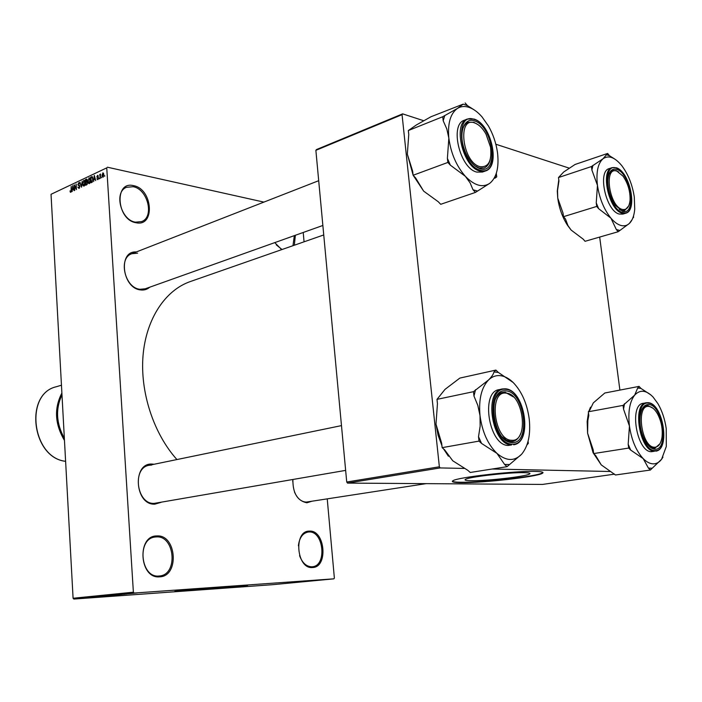 <?xml version="1.0" encoding="UTF-8"?>
<svg xmlns="http://www.w3.org/2000/svg" width="702" height="702" viewBox="0 0 702 702"><rect width="100%" height="100%" fill="white"/><g stroke="black" fill="none" stroke-linecap="round" stroke-linejoin="round"><path stroke-width="1.05" d="M312.565 567.523C296.525 569.41 293.243 530.624 309.389 531.116C325.105 529.756 328.483 567.321 312.565 567.523M299.578 555.659C302.325 562.986 306.441 566.698 311.925 566.795L312.293 566.76C327.237 565.944 323.701 530.659 308.889 531.976L308.09 532.037C302.615 533.222 299.385 537.793 298.394 545.752M281.686 249.631L274.763 242.611M276.272 244.84L282.002 249.517M136.074 222.745C116.462 219.954 113.97 180.449 133.608 185.67C152.782 188.917 155.449 227.158 136.074 222.745M133.134 186.706L126.474 187.311C113.592 192.023 120.919 220.323 135.486 222.157L141.593 221.604C154.624 217.137 147.806 189.022 133.134 186.706M159.608 576.842C139.338 579.097 136.583 535.451 156.888 535.942C176.676 534.354 179.624 576.474 159.608 576.842M156.388 536.907L155.116 537.021C136.609 538.574 140.426 578.167 158.977 576.017L159.565 575.965C178.282 574.719 174.965 535.372 156.388 536.907M524.341 472.674C509.608 472.218 468.927 476.86 465.523 479.326C464.04 480.186 465.979 480.651 471.323 480.721C486.416 481.028 525.228 476.632 529.431 474.087C530.966 473.262 529.273 472.788 524.341 472.674M535.328 471.419C514.873 470.752 457.537 477.29 453.001 480.703C450.956 481.914 453.72 482.564 461.293 482.643C482.441 483.02 536.144 476.956 542.242 473.385C544.401 472.244 542.093 471.586 535.328 471.419M452.334 481.221C453.009 481.862 455.975 482.204 461.249 482.256C482.406 482.634 536.1 476.57 542.19 472.99L542.944 472.42M237.548 585.828L184.977 590.207M236.407 585.916L174.842 591.312L187.197 590.698L247.63 585.38L236.407 585.916M176.939 591.031L245.56 585.328M149.728 287.197C147.166 289.461 144.121 290.374 140.602 289.926C122.034 288.294 117.822 250.5 136.285 251.965M137.61 253.159L131.818 253.712C117.883 258.055 124.789 288.092 140.014 289.285L145.226 288.803L322.867 225.465M311.486 501.368L306.862 502.79C297.367 500.789 292.716 493.041 292.901 479.519L292.725 481.651M294.463 491.979C297.297 498.446 301.219 501.825 306.23 502.097L426.184 483.634M161.065 502.351L154.844 504.159C134.705 505.335 132.011 462.557 152.176 464.066L154.115 464.259M151.685 465.049L149.166 465.277C131.774 467.725 136.592 504.58 154.229 503.387L345.647 470.384M333.915 578.834L134.152 593.058L73.833 599.069L272.727 584.678L333.915 578.834L334.363 578.018L327.237 498.929M304.063 241.813L303.22 232.467M103.01 177.229L101.957 175.518L103.001 172.894L103.799 174.614L103.01 177.229M100.298 178.422L99.71 174.456L100.079 174.956L100.544 174.017L100.298 178.422M97.727 179.703L96.841 178.747L97.71 179.098L98.008 177.922L96.779 176.965L97.727 175.377L98.28 176.263L97.499 176.026L97.104 176.728L98.438 178.001L97.727 179.703M91.918 182.345L90.97 182.783L90.628 177.158L92.05 176.597L92.971 178.913L91.918 182.345M86.662 184.793L85.67 185.267L85.337 179.659L86.706 179.098L87.548 182.695L86.662 184.793M81.529 187.197L79.949 182.213L81.318 186.627L82.204 181.142L81.529 187.197M74.781 190.356L74.14 184.959L76.062 188.627L76.123 184.021L76.448 189.584L74.526 185.916L74.781 190.356M70.297 192.129L70.033 190.883L70.683 191.664L71.095 191.067L71.192 186.355L71.402 190.11L70.805 192.295L70.297 192.129L70.884 192.251M73.833 599.069L73.087 598.244L133.38 592.198L106.748 167.866L51.035 194.296L106.748 167.866M73.087 598.244L51.035 194.296M72.148 191.593L72.78 185.6L74.105 190.672L73.412 189.303L72.324 189.812L72.148 191.593M78.984 188.461L77.825 187.074L78.975 187.803L79.563 186.548L77.782 184.731L78.931 182.704L79.651 183.994L78.642 183.424L78.097 184.6L79.879 186.381L78.984 188.461M83.011 185.679L82.582 183.915L83.968 180.317L85.047 182.687L84.845 184.845L83.986 186.127L83.011 185.679L84.258 185.933M88.285 183.213L87.847 181.432L89.242 177.825L90.339 180.195L90.137 182.362L89.259 183.661L88.285 183.213L89.531 183.476M93.673 181.52L94.322 175.412L95.709 180.572L94.981 179.177L93.849 179.703L93.673 181.52M99.359 178.861L99.307 178.054L99.359 178.861M101.614 177.799L101.562 176.992L101.614 177.799M104.73 176.342L104.686 175.526L104.73 176.342M263.891 202.106L107.371 167.199M135.556 593.102L134.494 593.181L135.556 593.102M133.099 593.348L132.037 593.427L133.099 593.348M126.922 593.953L122.71 594.243L126.922 593.953M120.419 594.585L116.778 594.831L120.419 594.585M114.707 595.156L111.065 595.401L114.707 595.156M111.048 595.542L105.607 595.945L111.048 595.507M103.571 596.279L99.351 596.56L103.571 596.279M101.299 596.498L97.639 596.735L101.299 596.498M106.423 595.998L101.185 596.384L106.423 595.998M113.75 595.27L107.485 595.752L113.75 595.27M119.322 594.717L113.329 595.173L119.314 594.682M125.017 594.146L119.068 594.603L125.017 594.111M131.388 593.515L127.36 593.813L131.379 593.488M134.117 593.243L130.186 593.532L134.117 593.243M137.136 592.944L133.134 593.243L137.127 592.918M464.136 468.427L440.18 467.927L347.534 483.099L346.727 482.028L439.364 466.786L402.053 114.654L315.874 150.333L316.479 149.561L402.632 113.864L402.053 114.654M346.727 482.028L315.874 150.333M569.304 168.173L495.84 144.235M423.771 120.744L402.632 113.864M619.901 390.084L599.675 237.074M610.494 471.498L492.172 469.015M614.592 474.14L542.444 484.433L347.534 483.099M439.364 466.786L440.18 467.927M176.922 459.556C153.492 433.441 139.926 391.874 143.068 355.247C146.253 318.594 165.365 290.207 190.233 281.581L323.745 234.942M295.349 235.275L294.34 245.209M133.38 592.198L134.152 593.058M292.98 245.682L294.331 235.635M100.842 596.454L102.896 596.288L100.842 596.454M112.004 595.322L116.163 595.006L112.004 595.305M114.25 595.094L116.734 594.892L114.25 595.094M116.295 594.954L119.077 594.717L116.295 594.954M117.734 594.752L121.894 594.436L117.734 594.734M119.998 594.524L124.807 594.146L119.998 594.524M124.21 594.129L126.299 593.962L124.21 594.129M133.924 593.172L136.793 592.962L133.924 593.164M71.262 191.734L70.779 191.637M73.763 189.373L72.394 189.11L73.262 188.698L72.675 186.249L72.394 189.11M74.579 185.047L74.14 184.959M74.982 186.012L74.526 185.916M79.563 187.917L78.975 187.803M79.335 182.932L78.598 182.774M84.424 180.554L83.643 180.388M83.687 181.046L82.906 183.766L83.705 185.521L84.723 182.818L83.687 181.046M84.53 185.6L83.942 185.477M86.32 179.87L85.337 179.659M87.066 179.343L86.337 179.194M85.697 180.168L85.793 181.836L86.987 180.423L86.671 179.773L85.697 180.168M86.908 182.116L85.793 181.836M85.837 182.494L85.951 184.459L86.96 183.915L87.224 182.845L86.829 182.099L85.837 182.494M86.908 184.652L85.951 184.459M87.259 184.266L86.636 184.135M89.707 178.062L88.917 177.896M88.961 178.554L88.171 181.291L88.978 183.055L90.014 180.326L88.961 178.554M89.812 183.125L89.224 183.003M91.611 177.369L90.628 177.158M90.988 177.667L91.251 181.976L92.603 180.502L92.646 179.063L92.032 177.29L90.988 177.667M92.19 182.169L91.251 181.976M92.734 177.439L92.032 177.29M92.497 181.844L91.83 181.704M94.121 177.211L93.919 178.992L94.823 178.562L94.208 176.07L94.121 177.211M94.91 179.203L93.919 178.992M98.21 179.212L97.71 179.098M98.438 178.01L97.99 177.904M98.245 177.281L96.779 176.965M98.069 175.579L97.446 175.447M103.361 173.078L102.746 172.946M102.773 173.543L102.29 175.36L102.825 176.667L103.466 174.807L102.773 173.543M103.484 176.737L102.983 176.632M622.209 209.38C626.693 210.302 629.308 207.204 630.063 200.096C630.317 191.269 627.939 183.257 622.946 176.062L617.023 171.218C603.518 165.628 608.959 206.309 622.209 209.38M616.058 170.586L618.629 171.981L616.058 170.586L612.644 170.489L616.058 170.586M628.694 205.94L624.543 210.609L621.481 210.547L619.304 209.521L621.481 210.547L624.543 210.609L628.694 205.94M608.88 174.403L612.644 170.489L608.88 174.403M618.19 231.721L585.064 241.295L583.169 239.136L571.121 230.054L567.953 225.579L565.435 218.91L563.487 216.681L563.039 213.171L557.748 198.096L557.52 190.523L558.941 181.019L558.502 177.545L563.68 172.008L575.078 164.461L607.625 153.44L602.974 158.792C608.423 154.993 614.557 157.125 621.384 165.181L621.911 165.847C628.299 174.447 632.423 184.845 634.292 197.043L634.731 209.135C634.152 215.751 632.362 220.525 629.352 223.464C626.965 225.667 624.131 226.316 620.858 225.43C617.567 224.473 614.259 222.051 610.942 218.173L616.303 229.501L618.19 231.721L629.352 223.464L632.142 219.577M616.303 229.501L619.594 230.414M622.455 211.214L615.25 205.212C610.257 197.718 607.792 189.426 607.862 180.326C608.581 171.771 611.556 168.138 616.777 169.41C630.984 173.324 636.942 216.348 622.455 211.214M619.313 214.057L622.771 214.11L625.64 213.25L622.191 213.189C608.941 210.486 600.061 170.182 612.118 167.655L609.266 168.594C597.183 171.13 606.045 211.363 619.313 214.057M632.809 218.085L633.608 217.33L633.458 216.207M598.666 208.722L610.942 218.173C603.966 209.477 599.473 198.534 597.455 185.346L596.244 202.852L596.718 206.432L598.666 208.722L596.244 202.852M563.487 216.681L596.718 206.432M591.909 170.086L597.455 185.346C595.998 172.359 597.841 163.505 602.974 158.792L591.444 166.549L591.909 170.086L592.918 165.356M558.502 177.545L591.444 166.549M614.329 158.775L609.503 155.739L607.625 153.44M571.121 230.054L567.532 225.324C562.416 217.33 559.161 208.257 557.748 198.096L557.283 191.049L558.792 179.852M609.503 155.739L606.212 154.58M654.536 447.235C658.423 447.13 660.915 443.813 662.004 437.293C662.907 428.983 661.363 421.095 657.388 413.636C654.79 409.231 651.991 406.835 648.99 406.449C635.494 404.071 641.321 447.595 654.536 447.235M647.972 405.642L653.018 408.266L647.972 405.642L646.542 405.695L647.972 405.642M659.941 443.769L654.826 448.297L649.008 446.191L654.826 448.297L659.941 443.769M641.9 409.538L646.542 405.695L641.9 409.538M650.342 470.042L615.461 474.991L601.245 464.882L595.647 455.51L593.673 453.571L593.19 449.824L587.592 433.187L587.846 420.472L588.811 415.47L588.346 411.767L589.838 410.056L593.295 402.913L604.799 393.006L639.057 386.39L637.662 388.048L634.678 395.121C640.066 389.391 646.2 390.031 653.071 397.034L657.941 403.685C662.1 410.898 664.864 419.217 666.233 428.641L666.295 446.481L661.582 459.275C659.231 462.381 656.414 463.908 653.141 463.855C649.859 463.724 646.542 461.977 643.199 458.617L648.446 468.111L650.342 470.042L661.582 459.275L662.96 457.116M648.446 468.111L651.728 468.19M654.799 449.192C651.219 448.868 647.893 445.928 644.813 440.356C641.005 432.713 639.452 424.71 640.163 416.339C641.286 408.38 644.146 404.44 648.727 404.519C662.907 404.835 669.269 450.763 654.799 449.192M648.025 402.676L643.269 403.299C628.746 404.466 636.793 452.369 651.5 451.693L654.536 451.228C639.855 451.895 631.774 403.904 646.279 402.746L647.937 402.685M630.659 450.061L643.199 458.617C636.161 450.956 631.572 440.11 629.44 426.061L628.193 444.243L628.702 448.069L630.659 450.061L628.193 444.243M593.673 453.571L628.702 448.069M623.552 409.178L629.44 426.061C627.86 412.092 629.606 401.772 634.678 395.121L623.051 405.396L623.552 409.178L624.508 403.668M588.346 411.767L623.051 405.396M650.842 394.893L640.944 388.417L639.057 386.39M601.245 464.882L593.085 452.72L587.592 433.187L587.162 421.542L588.478 412.829M588.996 411.012L590.522 407.16M640.944 388.417L637.662 388.048M474.789 122.99C456.949 115.751 462.232 162.381 479.87 166.637C488.46 167.629 492.014 161.135 490.54 147.157L486.021 134.135C482.73 128.273 478.983 124.561 474.789 122.99M479.097 167.997L475.008 165.9L479.097 167.997L484.108 167.98L479.097 167.997M462.469 129.931C463.566 125.948 465.479 123.394 468.208 122.271L473.789 122.306L477.869 124.552L473.789 122.306L468.208 122.271C465.479 123.394 463.566 125.948 462.469 129.931M490.136 159.889C489.048 164.154 487.039 166.857 484.108 167.98C487.039 166.857 489.048 164.154 490.136 159.889M475.438 192.409L440.707 204.308L438.285 201.764L423.648 191.128L415.602 177.904L413.101 175.272L447.858 162.443L450.359 165.163L465.347 176.307L470.129 182.906L473.025 189.786L475.438 192.409L489.759 183.327C482.607 187.996 474.473 185.653 465.347 176.307C456.397 166.014 450.895 153.299 448.841 138.145L447.393 158.345L447.858 162.443M474.596 110.161L467.523 105.669L463.18 104.133L457.59 108.327C461.065 106.248 464.97 105.958 469.305 107.459C473.648 109.029 477.86 112.136 481.941 116.786L488.478 126.053C492.997 134.056 495.963 142.62 497.367 151.746L497.621 153.641C499.061 167.875 496.437 177.773 489.759 183.327M474.552 120.928C493.383 126.272 499.254 175.351 480.115 168.726C474.122 166.593 469.138 160.89 465.163 151.606L463.724 147.499C458.652 131.467 464.75 117.041 474.552 120.928M473.99 119.042L467.392 119.033L464.391 120.217C449.368 124.456 459.871 168.498 476.79 172.087L482.441 172.051L485.468 170.981L479.817 171.007C462.916 167.401 452.386 123.271 467.392 119.033L473.78 119.068M413.101 175.272L412.671 171.262L407.335 154.133L408.757 134.503L408.327 130.546L416.497 124.886L431.063 116.707L463.18 104.133M408.327 130.546L442.743 116.734L443.199 120.788L446.805 128.94L448.841 138.145C447.534 123.271 450.447 113.338 457.59 108.327L442.743 116.734M467.523 105.669L465.128 102.931M495.989 174.254L494.866 178.238L496.726 176.886L496.305 173.333M423.648 191.128L413.285 175.465M413.074 174.991L407.335 154.133M473.025 189.786L477.386 190.997M444.787 115.479L443.199 120.788M447.393 158.345L450.359 165.163M506.221 393.146C488.197 390.145 493.91 440.566 511.705 440.277C529.352 442.067 523.569 393.673 506.221 393.146M510.889 441.567L506.528 440.277L502.272 436.916L506.528 440.277L509.652 441.418L512.662 441.461L510.889 441.567M494.884 400.324C496.691 395.788 499.315 393.129 502.729 392.357L505.15 392.225L513.478 396.955L505.15 392.225L502.729 392.357C499.315 393.129 496.691 395.788 494.884 400.324M520.84 433.239C519.006 437.987 516.286 440.724 512.662 441.461C516.286 440.724 519.006 437.987 520.84 433.239M507.055 466.672L470.235 472.472L467.778 470.296L452.737 460.775L444.691 449.894L442.137 447.648L479.01 441.11L481.554 443.427L496.963 453.387L504.598 464.434L507.055 466.672L521.586 454.264C514.434 461.495 506.23 461.196 496.963 453.387C487.855 444.471 482.204 431.87 480.01 415.575L480.15 426.202L478.518 436.67L479.01 441.11M488.583 379.931C492.058 376.641 495.989 375.219 500.368 375.667C504.747 376.193 509.011 378.466 513.153 382.485L498.359 372.455L495.919 370.086L493.971 371.963C493.462 374.201 491.672 376.851 488.583 379.931L473.481 391.681L473.973 396.06L477.825 405.423L480.01 415.575C478.571 399.385 481.423 387.504 488.583 379.931M498.359 372.455L493.971 371.963M505.958 390.917C524.947 391.532 531.274 444.436 511.969 442.532C492.462 442.901 486.205 387.565 505.958 390.917M505.238 388.794L499.157 389.619C480.115 391.83 489.031 446.147 508.45 445.437L511.661 444.892C492.269 445.594 483.318 391.163 502.342 388.952L505.142 388.803M442.137 447.648L441.681 443.313L435.986 424.122L437.451 403.65L436.995 399.368L445.033 389.356L459.845 378.088L495.919 370.086M436.995 399.368L473.481 391.681M526.974 444.875L528.325 443.401L528.079 441.295M448.402 456.212L443.55 448.885M441.935 445.7L438.101 435.266L435.986 424.122M513.153 382.485C521.753 391.435 527.114 403.624 529.229 419.033C530.8 434.441 528.255 446.191 521.586 454.264M504.598 464.434L508.994 464.548M475.535 389.707L473.973 396.06M478.518 436.67L481.554 443.427M79.554 185.416L78.756 185.258M87.311 181.748L86.399 181.555M92.515 176.939L91.532 176.728M98.175 177.194L97.622 177.079M622.63 212.487C637.986 217.91 631.668 172.315 616.602 168.147C600.894 161.574 607.212 208.968 622.63 212.487M654.992 450.561C670.322 452.185 663.583 403.527 648.543 403.167C632.835 400.315 639.601 451.035 654.992 450.561M474.385 119.48C453.615 110.969 459.749 165.303 480.282 170.191C500.579 177.176 494.348 125.175 474.385 119.48M505.782 389.356C484.801 385.749 491.435 444.541 512.153 444.112C532.616 446.086 525.903 390.049 505.782 389.356M64.47 440.452C54.844 424.113 53.975 408.318 61.881 393.059M61.46 385.214L56.283 386.749C24.237 393.796 31.967 457.783 65.611 461.311M61.987 394.893C55.397 408.915 56.186 423.394 64.356 438.32M529.317 473.104L529.431 474.087M70.683 191.664L71.253 191.778M78.729 187.855L79.501 188.013M79.308 185.942L79.844 186.056M78.975 183.389L79.58 183.512M78.598 185.258L79.598 185.46M84.047 181.019L84.775 181.177M83.705 185.521L84.477 185.688M86.671 179.773L87.267 179.905M89.329 178.527L90.067 178.685M88.978 183.055L89.759 183.213M97.534 179.142L98.175 179.282M97.718 176L98.254 176.114M97.666 177.079L98.157 177.185M102.931 173.508L103.65 173.666M102.825 176.667L103.448 176.799M625.64 213.25C638.03 210.547 629.834 171.7 616.391 167.804M616.224 167.752L612.118 167.655M557.283 191.049L557.52 190.523M655.694 451.167C670.621 449.824 663.127 403.255 648.121 402.685M587.162 421.542L587.846 420.472M593.085 452.72L593.611 453.123M318.699 180.695L131.818 253.712M485.468 170.981C500.816 166.743 491.268 124.07 474.166 119.103M149.166 465.277L341.479 425.614M499.447 393.032L502.729 392.357L499.447 393.032M509.345 442.032L511.074 441.733L509.345 442.032M513.627 444.77C533.108 442.567 525.017 389.61 505.335 388.803M65.611 461.328C31.827 457.853 24.026 393.936 56.283 386.749"/></g></svg>
